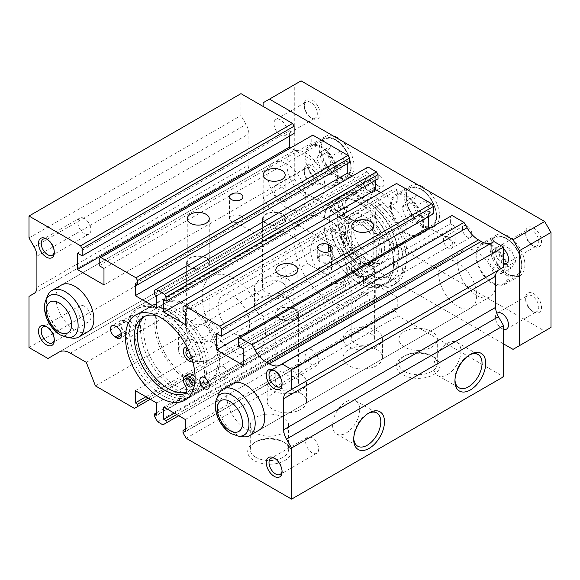 <?xml version="1.0" encoding="UTF-8"?>
<svg xmlns="http://www.w3.org/2000/svg" width="580" height="580" viewBox="0 0 580 580"><rect width="100%" height="100%" fill="white"/><g stroke="black" fill="none" stroke-linecap="round" stroke-linejoin="round"><path stroke-width="0.43" stroke-dasharray="2.9 2.17" d="M331.383 210.576L339.844 217.892A8.055 4.647 -120 0 0 344.361 218.602A8.055 4.647 -120 0 0 344.041 208.771A6.039 3.487 -120 0 1 343.802 201.405A6.039 3.487 -120 0 1 343.998 201.304A43.58 25.158 -120 0 1 364.349 204.189A43.58 25.158 -120 0 1 392.812 242.592A43.58 25.158 -120 0 1 386.135 277.508A43.58 25.158 -120 0 1 364.349 275.355A43.58 25.158 -120 0 1 343.998 254.75A6.039 3.487 -120 0 1 343.802 247.442A6.039 3.487 -120 0 1 344.041 247.326A8.055 4.647 -120 0 0 344.361 247.167A8.055 4.647 -120 0 0 345.593 240.714A8.055 4.647 -120 0 0 340.337 233.617A8.055 4.647 -120 0 0 339.844 233.356L331.383 230.905A51.453 29.703 -120 0 0 366.683 283.134A51.453 29.703 -120 0 0 392.413 285.679A51.453 29.703 -120 0 0 400.301 244.456A51.453 29.703 -120 0 0 366.683 199.114A51.453 29.703 -120 0 0 340.96 196.562A51.453 29.703 -120 0 0 331.383 210.576L334.551 208.749L343.005 216.064A8.055 4.647 -120 0 0 347.521 216.775A8.055 4.647 -120 0 0 347.202 206.944A6.039 3.487 -120 0 1 346.963 199.578A6.039 3.487 -120 0 1 347.166 199.476A43.58 25.158 -120 0 1 367.51 202.362A43.58 25.158 -120 0 1 395.98 240.765A43.58 25.158 -120 0 1 389.296 275.681A43.58 25.158 -120 0 1 367.51 273.528A43.58 25.158 -120 0 1 347.166 252.923A6.039 3.487 -120 0 1 346.963 245.615A6.039 3.487 -120 0 1 347.202 245.499A8.055 4.647 -120 0 0 347.521 245.34A8.055 4.647 -120 0 0 348.761 238.887A8.055 4.647 -120 0 0 343.498 231.79A8.055 4.647 -120 0 0 343.005 231.529L334.551 229.085A51.453 29.703 -120 0 0 369.851 281.307A51.453 29.703 -120 0 0 395.575 283.852A51.453 29.703 -120 0 0 403.462 242.629A51.453 29.703 -120 0 0 369.851 197.287A51.453 29.703 -120 0 0 344.121 194.735A51.453 29.703 -120 0 0 334.551 208.749M343.498 234.712A4.473 2.581 -120 0 0 341.257 234.487A4.473 2.581 -120 0 0 340.576 238.075A4.473 2.581 -120 0 0 343.498 242.019A4.473 2.581 -120 0 0 345.731 242.237A4.473 2.581 -120 0 0 346.419 238.655A4.473 2.581 -120 0 0 343.498 234.712M340.337 236.538A4.473 2.581 -120 0 0 338.096 236.314A4.473 2.581 -120 0 0 337.408 239.902A4.473 2.581 -120 0 0 340.337 243.846A4.473 2.581 -120 0 0 342.57 244.064A4.473 2.581 -120 0 0 343.258 240.482A4.473 2.581 -120 0 0 340.337 236.538M343.498 206.146A4.473 2.581 -120 0 0 341.257 205.922A4.473 2.581 -120 0 0 340.576 209.511A4.473 2.581 -120 0 0 343.498 213.447A4.473 2.581 -120 0 0 345.731 213.672A4.473 2.581 -120 0 0 346.419 210.09A4.473 2.581 -120 0 0 343.498 206.146M340.337 207.974A4.473 2.581 -120 0 0 338.096 207.749A4.473 2.581 -120 0 0 337.408 211.338A4.473 2.581 -120 0 0 340.337 215.274A4.473 2.581 -120 0 0 342.57 215.499A4.473 2.581 -120 0 0 343.258 211.91A4.473 2.581 -120 0 0 340.337 207.974M339.844 233.356L343.005 231.529M339.844 217.892L343.005 216.064M331.383 230.905L334.551 229.085M195.083 376.957L201.158 382.213A51.453 29.703 60 0 1 191.581 396.22A51.453 29.703 60 0 1 165.858 393.675A51.453 29.703 60 0 1 132.247 348.333A51.453 29.703 60 0 1 140.135 307.103A51.453 29.703 60 0 1 165.858 309.655A51.453 29.703 60 0 1 201.158 361.876L197.998 363.704L192.857 362.217M194.938 381.386L197.998 384.04A51.453 29.703 60 0 1 188.42 398.047A51.453 29.703 60 0 1 162.697 395.502A51.453 29.703 60 0 1 129.086 350.161A51.453 29.703 60 0 1 136.967 308.93A51.453 29.703 60 0 1 162.697 311.482A51.453 29.703 60 0 1 197.998 363.704M188.188 374.187A8.055 4.647 60 0 0 188.507 384.011A6.039 3.487 60 0 1 188.746 391.384A6.039 3.487 60 0 1 188.543 391.486A43.58 25.158 60 0 1 186.477 392.211M157.876 316.1A43.58 25.158 60 0 1 165.039 319.261A43.58 25.158 60 0 1 185.382 339.865A6.039 3.487 60 0 1 186.463 346.202M144.884 316.288A43.58 25.158 60 0 1 146.414 315.274A43.58 25.158 60 0 1 168.2 317.434A43.58 25.158 60 0 1 188.543 338.038A6.039 3.487 60 0 1 188.746 345.346A6.039 3.487 60 0 1 188.507 345.462L185.803 347.021M189.051 379.334A4.473 2.581 60 0 1 189.972 377.29A4.473 2.581 60 0 1 192.212 377.507A4.473 2.581 60 0 1 195.134 381.451A4.473 2.581 60 0 1 194.452 385.033A4.473 2.581 60 0 1 192.212 384.815M188.594 350.545A4.473 2.581 60 0 1 189.051 350.769A4.473 2.581 60 0 1 191.879 354.416A4.473 2.581 60 0 1 191.581 358.07M189.167 351.821A4.473 2.581 60 0 1 189.972 348.718A4.473 2.581 60 0 1 192.212 348.942A4.473 2.581 60 0 1 195.134 352.887A4.473 2.581 60 0 1 194.452 356.468A4.473 2.581 60 0 1 192.212 356.25A4.473 2.581 60 0 1 190.146 354.162M201.158 361.876L192.705 359.426A8.055 4.647 60 0 1 187.05 352.394A8.055 4.647 60 0 1 188.188 345.622A8.055 4.647 60 0 1 188.507 345.462M192.705 359.426L189.544 361.253M201.158 382.213L197.998 384.04M187.971 378.131A44.74 25.832 -120 0 0 210.344 380.342A44.74 25.832 -120 0 0 217.203 344.491A44.74 25.832 -120 0 0 187.971 305.065A44.74 25.832 -120 0 0 165.604 302.854A44.74 25.832 -120 0 0 158.746 338.705A44.74 25.832 -120 0 0 187.971 378.131M175.319 385.439A44.74 25.832 -120 0 0 197.686 387.65A44.74 25.832 -120 0 0 204.544 351.799A44.74 25.832 -120 0 0 175.319 312.373A44.74 25.832 -120 0 0 152.946 310.155A44.74 25.832 -120 0 0 146.088 346.006A44.74 25.832 -120 0 0 175.319 385.439M175.319 389.086A49.213 28.413 -120 0 0 199.926 391.529A49.213 28.413 -120 0 0 207.466 352.089A49.213 28.413 -120 0 0 175.319 308.719A49.213 28.413 -120 0 0 150.713 306.284A49.213 28.413 -120 0 0 143.166 345.724A49.213 28.413 -120 0 0 175.319 389.086M169.78 392.283A49.213 28.413 -120 0 0 194.387 394.719A49.213 28.413 -120 0 0 201.934 355.286A49.213 28.413 -120 0 0 169.78 311.917A49.213 28.413 -120 0 0 145.174 309.481A49.213 28.413 -120 0 0 137.634 348.913A49.213 28.413 -120 0 0 169.78 392.283M379.211 249.451A22.373 12.912 -120 0 0 369.453 226.939A22.373 12.912 -120 0 0 352.212 220.944A22.373 12.912 -120 0 0 347.579 231.188A22.373 12.912 -120 0 0 357.345 253.699A22.373 12.912 -120 0 0 374.578 259.695A22.373 12.912 -120 0 0 379.211 249.451M384.91 246.167A22.373 12.912 -120 0 0 375.144 223.648A22.373 12.912 -120 0 0 357.904 217.66A22.373 12.912 -120 0 0 353.271 227.896A22.373 12.912 -120 0 0 363.036 250.408A22.373 12.912 -120 0 0 380.277 256.404A22.373 12.912 -120 0 0 384.91 246.167M376.84 253.38A25.505 14.725 -120 0 0 365.712 227.715A25.505 14.725 -120 0 0 346.057 220.879A25.505 14.725 -120 0 0 340.779 232.558A25.505 14.725 -120 0 0 351.908 258.223A25.505 14.725 -120 0 0 371.562 265.053A25.505 14.725 -120 0 0 376.84 253.38M381.43 250.727A25.505 14.725 -120 0 0 370.294 225.069A25.505 14.725 -120 0 0 350.646 218.232A25.505 14.725 -120 0 0 345.361 229.905A25.505 14.725 -120 0 0 356.497 255.57A25.505 14.725 -120 0 0 376.145 262.406A25.505 14.725 -120 0 0 381.43 250.727M329.549 219.682A49.213 28.413 -120 0 0 351.031 269.207A49.213 28.413 -120 0 0 388.955 282.395A49.213 28.413 -120 0 0 399.149 259.862A49.213 28.413 -120 0 0 377.66 210.337A49.213 28.413 -120 0 0 339.735 197.149A49.213 28.413 -120 0 0 329.549 219.682M324.01 222.872A49.213 28.413 -120 0 0 345.492 272.404A49.213 28.413 -120 0 0 383.416 285.592A49.213 28.413 -120 0 0 393.61 263.059A49.213 28.413 -120 0 0 372.128 213.534A49.213 28.413 -120 0 0 334.203 200.346A49.213 28.413 -120 0 0 324.01 222.872M348.529 225.156A29.08 16.791 -120 0 0 361.224 254.424A29.08 16.791 -120 0 0 383.634 262.218A29.08 16.791 -120 0 0 389.651 248.907A29.08 16.791 -120 0 0 376.964 219.639A29.08 16.791 -120 0 0 354.547 211.845A29.08 16.791 -120 0 0 348.529 225.156M343.781 227.896A29.08 16.791 -120 0 0 356.475 257.165A29.08 16.791 -120 0 0 378.885 264.958A29.08 16.791 -120 0 0 384.91 251.64A29.08 16.791 -120 0 0 372.215 222.379A29.08 16.791 -120 0 0 349.805 214.585A29.08 16.791 -120 0 0 343.781 227.896M358.81 222.147A25.505 14.725 -120 0 0 346.057 220.879A25.505 14.725 -120 0 0 342.149 241.316A25.505 14.725 -120 0 0 358.81 263.791A25.505 14.725 -120 0 0 371.562 265.053A25.505 14.725 -120 0 0 375.47 244.615A25.505 14.725 -120 0 0 358.81 222.147M328.751 239.496A25.505 14.725 -120 0 0 316.006 238.235A25.505 14.725 -120 0 0 312.098 258.665A25.505 14.725 -120 0 0 328.751 281.14A25.505 14.725 -120 0 0 341.504 282.402A25.505 14.725 -120 0 0 345.412 261.971A25.505 14.725 -120 0 0 328.751 239.496M376.681 330.549A19.684 11.368 0 0 0 355.228 328.084A19.684 11.368 0 0 0 343.077 338.582A19.684 11.368 0 0 0 348.841 346.623A19.684 11.368 0 0 0 370.294 349.087A19.684 11.368 0 0 0 382.452 338.582A19.684 11.368 0 0 0 376.681 330.549M376.681 349.544A19.684 11.368 0 0 0 355.228 347.079A19.684 11.368 0 0 0 343.077 357.584A19.684 11.368 0 0 0 348.841 365.618A19.684 11.368 0 0 0 370.294 368.082A19.684 11.368 0 0 0 382.452 357.584A19.684 11.368 0 0 0 376.681 349.544M370.99 265.161A11.629 6.713 0 0 0 358.31 263.704A11.629 6.713 0 0 0 351.132 269.91A11.629 6.713 0 0 0 354.539 274.659A11.629 6.713 0 0 0 367.212 276.116A11.629 6.713 0 0 0 374.397 269.91A11.629 6.713 0 0 0 370.99 265.161M370.99 333.833A11.629 6.713 0 0 0 358.31 332.383A11.629 6.713 0 0 0 351.132 338.582A11.629 6.713 0 0 0 354.539 343.338A11.629 6.713 0 0 0 367.212 344.788A11.629 6.713 0 0 0 374.397 338.582A11.629 6.713 0 0 0 370.99 333.833M370.54 265.415A10.998 6.351 0 0 0 358.556 264.038A10.998 6.351 0 0 0 351.763 269.91A10.998 6.351 0 0 0 354.989 274.398A10.998 6.351 0 0 0 366.973 275.775A10.998 6.351 0 0 0 373.766 269.91A10.998 6.351 0 0 0 370.54 265.415M300.759 374.383A19.684 11.368 0 0 0 279.306 371.925A19.684 11.368 0 0 0 267.148 382.423A19.684 11.368 0 0 0 272.919 390.456A19.684 11.368 0 0 0 294.372 392.921A19.684 11.368 0 0 0 306.523 382.423A19.684 11.368 0 0 0 300.759 374.383M300.759 393.378A19.684 11.368 0 0 0 279.306 390.92A19.684 11.368 0 0 0 267.148 401.418A19.684 11.368 0 0 0 272.919 409.451A19.684 11.368 0 0 0 294.372 411.916A19.684 11.368 0 0 0 306.523 401.418A19.684 11.368 0 0 0 300.759 393.378M295.06 308.995A11.629 6.713 0 0 0 282.387 307.538A11.629 6.713 0 0 0 275.203 313.744A11.629 6.713 0 0 0 278.61 318.493A11.629 6.713 0 0 0 291.29 319.95A11.629 6.713 0 0 0 298.468 313.744A11.629 6.713 0 0 0 295.06 308.995M295.06 377.674A11.629 6.713 0 0 0 282.387 376.217A11.629 6.713 0 0 0 275.203 382.423A11.629 6.713 0 0 0 278.61 387.172A11.629 6.713 0 0 0 291.29 388.629A11.629 6.713 0 0 0 298.468 382.423A11.629 6.713 0 0 0 295.06 377.674M294.611 309.256A10.998 6.351 0 0 0 282.627 307.879A10.998 6.351 0 0 0 275.833 313.744A10.998 6.351 0 0 0 279.06 318.231A10.998 6.351 0 0 0 291.044 319.609A10.998 6.351 0 0 0 297.837 313.744A10.998 6.351 0 0 0 294.611 309.256M212.171 323.241A19.684 11.368 0 0 0 190.719 320.776A19.684 11.368 0 0 0 178.567 331.281A19.684 11.368 0 0 0 184.331 339.314A19.684 11.368 0 0 0 205.791 341.779A19.684 11.368 0 0 0 217.942 331.281A19.684 11.368 0 0 0 212.171 323.241M212.171 342.236A19.684 11.368 0 0 0 190.719 339.779A19.684 11.368 0 0 0 178.567 350.276A19.684 11.368 0 0 0 184.331 358.31A19.684 11.368 0 0 0 205.791 360.774A19.684 11.368 0 0 0 217.942 350.276A19.684 11.368 0 0 0 212.171 342.236M206.48 257.853A11.629 6.713 0 0 0 193.8 256.396A11.629 6.713 0 0 0 186.622 262.602A11.629 6.713 0 0 0 190.03 267.351A11.629 6.713 0 0 0 202.703 268.808A11.629 6.713 0 0 0 209.887 262.602A11.629 6.713 0 0 0 206.48 257.853M206.48 326.533A11.629 6.713 0 0 0 193.8 325.075A11.629 6.713 0 0 0 186.622 331.281A11.629 6.713 0 0 0 190.03 336.03A11.629 6.713 0 0 0 202.703 337.488A11.629 6.713 0 0 0 209.887 331.281A11.629 6.713 0 0 0 206.48 326.533M206.03 258.114A10.998 6.351 0 0 0 194.046 256.737A10.998 6.351 0 0 0 187.253 262.602A10.998 6.351 0 0 0 190.479 267.09A10.998 6.351 0 0 0 202.463 268.467A10.998 6.351 0 0 0 209.257 262.602A10.998 6.351 0 0 0 206.03 258.114M288.101 279.408A19.684 11.368 0 0 0 266.648 276.943A19.684 11.368 0 0 0 254.497 287.441A19.684 11.368 0 0 0 260.26 295.481A19.684 11.368 0 0 0 281.713 297.946A19.684 11.368 0 0 0 293.864 287.441A19.684 11.368 0 0 0 288.101 279.408M288.101 298.403A19.684 11.368 0 0 0 266.648 295.938A19.684 11.368 0 0 0 254.497 306.443A19.684 11.368 0 0 0 260.26 314.476A19.684 11.368 0 0 0 281.713 316.941A19.684 11.368 0 0 0 293.864 306.443A19.684 11.368 0 0 0 288.101 298.403M282.409 214.02A11.629 6.713 0 0 0 269.729 212.563A11.629 6.713 0 0 0 262.551 218.769A11.629 6.713 0 0 0 265.959 223.518A11.629 6.713 0 0 0 278.632 224.968A11.629 6.713 0 0 0 285.817 218.769A11.629 6.713 0 0 0 282.409 214.02M282.409 282.692A11.629 6.713 0 0 0 269.729 281.242A11.629 6.713 0 0 0 262.551 287.441A11.629 6.713 0 0 0 265.959 292.189A11.629 6.713 0 0 0 278.632 293.647A11.629 6.713 0 0 0 285.817 287.441A11.629 6.713 0 0 0 282.409 282.692M281.96 214.274A10.998 6.351 0 0 0 269.976 212.896A10.998 6.351 0 0 0 263.182 218.769A10.998 6.351 0 0 0 266.401 223.256A10.998 6.351 0 0 0 278.393 224.634A10.998 6.351 0 0 0 285.179 218.769A10.998 6.351 0 0 0 281.96 214.274M328.751 220.139A49.213 28.413 -120 0 0 304.145 217.696A49.213 28.413 -120 0 0 296.605 257.136A49.213 28.413 -120 0 0 328.751 300.505A49.213 28.413 -120 0 0 353.365 302.941A49.213 28.413 -120 0 0 360.905 263.501A49.213 28.413 -120 0 0 328.751 220.139M444.251 261.275L232.29 383.648A26.847 15.5 -120 0 0 228.172 405.159A26.847 15.5 -120 0 0 245.71 428.816A26.847 15.5 -120 0 0 259.13 430.142L471.098 307.77A26.847 15.5 -120 0 0 474.454 283.961A26.847 15.5 -120 0 0 457.671 262.602A26.847 15.5 -120 0 0 444.251 261.275A26.847 15.5 -120 0 0 440.133 282.786A26.847 15.5 -120 0 0 457.671 306.436A26.847 15.5 -120 0 0 471.098 307.77M273.412 162.639L61.451 285.019A26.847 15.5 -120 0 0 57.333 306.53A26.847 15.5 -120 0 0 74.871 330.187A26.847 15.5 -120 0 0 88.298 331.513L300.259 209.133A26.847 15.5 -120 0 0 304.377 187.623A26.847 15.5 -120 0 0 286.839 163.973A26.847 15.5 -120 0 0 273.412 162.639A26.847 15.5 -120 0 0 269.301 184.15A26.847 15.5 -120 0 0 286.839 207.807A26.847 15.5 -120 0 0 300.259 209.133M282.061 383.221A9.251 5.336 -120 0 0 282.09 382.481A9.251 5.336 -120 0 0 275.551 371.156A9.251 5.336 -120 0 0 274.898 370.816M312.149 350.03A9.251 5.336 -120 0 0 307.523 349.573A9.251 5.336 -120 0 0 306.102 356.983A9.251 5.336 -120 0 0 312.149 365.132A9.251 5.336 -120 0 0 316.767 365.589A9.251 5.336 -120 0 0 318.188 358.179A9.251 5.336 -120 0 0 312.149 350.03M275.551 371.156L274.18 370.366L275.551 371.156M54.273 339.38A9.251 5.336 -120 0 0 54.31 338.647A9.251 5.336 -120 0 0 47.77 327.323A9.251 5.336 -120 0 0 47.118 326.982M84.361 306.196A9.251 5.336 -120 0 0 79.743 305.74A9.251 5.336 -120 0 0 78.322 313.149A9.251 5.336 -120 0 0 84.361 321.298A9.251 5.336 -120 0 0 88.986 321.755A9.251 5.336 -120 0 0 90.407 314.345A9.251 5.336 -120 0 0 84.361 306.196M47.77 327.323L46.4 326.533L47.77 327.323M54.273 251.706A9.251 5.336 -120 0 0 54.31 250.973A9.251 5.336 -120 0 0 47.77 239.649A9.251 5.336 -120 0 0 47.118 239.308M84.361 218.522A9.251 5.336 -120 0 0 79.743 218.065A9.251 5.336 -120 0 0 78.322 225.475A9.251 5.336 -120 0 0 84.361 233.624A9.251 5.336 -120 0 0 88.986 234.081A9.251 5.336 -120 0 0 90.407 226.671A9.251 5.336 -120 0 0 84.361 218.522M47.77 239.649L46.4 238.858L47.77 239.649M282.061 470.887A9.251 5.336 -120 0 0 282.09 470.155A9.251 5.336 -120 0 0 275.551 458.831A9.251 5.336 -120 0 0 274.898 458.49M312.149 437.704A9.251 5.336 -120 0 0 307.523 437.248A9.251 5.336 -120 0 0 306.102 444.657A9.251 5.336 -120 0 0 312.149 452.806A9.251 5.336 -120 0 0 316.767 453.263A9.251 5.336 -120 0 0 318.188 445.853A9.251 5.336 -120 0 0 312.149 437.704M275.551 458.831L274.18 458.04L275.551 458.831M223.561 366.712A6.713 3.871 -120 0 0 220.212 366.379A6.713 3.871 -120 0 0 219.182 371.758A6.713 3.871 -120 0 0 223.561 377.674A6.713 3.871 -120 0 0 226.918 378.008A6.713 3.871 -120 0 0 227.947 372.628A6.713 3.871 -120 0 0 223.561 366.712M125.49 321.052A6.713 3.871 -120 0 0 122.133 320.718A6.713 3.871 -120 0 0 121.104 326.098A6.713 3.871 -120 0 0 125.49 332.006A6.713 3.871 -120 0 0 128.847 332.34A6.713 3.871 -120 0 0 129.876 326.968A6.713 3.871 -120 0 0 125.49 321.052L124.7 320.595A6.713 3.871 -120 0 0 121.343 320.262A6.713 3.871 -120 0 0 120.314 325.641A6.713 3.871 -120 0 0 124.7 331.55L126.281 332.463A6.713 3.871 -120 0 0 129.637 332.797A6.713 3.871 -120 0 0 130.667 327.424A6.713 3.871 -120 0 0 126.281 321.508L125.49 321.052M134.981 315.571A6.713 3.871 -120 0 0 131.624 315.237A6.713 3.871 -120 0 0 130.594 320.617A6.713 3.871 -120 0 0 134.981 326.533A6.713 3.871 -120 0 0 138.337 326.859A6.713 3.871 -120 0 0 139.367 321.487A6.713 3.871 -120 0 0 134.981 315.571M240.961 216.028A6.713 3.871 0 0 0 233.653 215.187A6.713 3.871 0 0 0 229.506 218.769A6.713 3.871 0 0 0 231.471 221.502A6.713 3.871 0 0 0 238.786 222.343A6.713 3.871 0 0 0 242.926 218.769A6.713 3.871 0 0 0 240.961 216.028M329.549 256.208A6.713 3.871 0 0 0 322.233 255.367A6.713 3.871 0 0 0 318.087 258.948A6.713 3.871 0 0 0 320.051 261.689A6.713 3.871 0 0 0 327.367 262.53A6.713 3.871 0 0 0 331.513 258.948A6.713 3.871 0 0 0 329.549 256.208L328.751 255.751A6.713 3.871 0 0 0 321.443 254.91A6.713 3.871 0 0 0 317.296 258.492A6.713 3.871 0 0 0 319.261 261.232L320.849 262.145A6.713 3.871 0 0 0 328.157 262.986A6.713 3.871 0 0 0 332.304 259.405A6.713 3.871 0 0 0 330.339 256.664L329.549 256.208M329.549 267.17A6.713 3.871 0 0 0 322.233 266.329A6.713 3.871 0 0 0 318.087 269.91A6.713 3.871 0 0 0 320.051 272.651A6.713 3.871 0 0 0 327.367 273.485A6.713 3.871 0 0 0 331.513 269.91A6.713 3.871 0 0 0 329.549 267.17M469.379 355.004A19.162 11.063 120 0 0 468.488 355.489L470.329 354.423L468.488 355.489A19.162 11.063 120 0 0 454.938 378.958A19.162 11.063 120 0 0 454.966 379.965M447.39 374.6A19.162 11.063 120 0 0 459.911 357.708A19.162 11.063 120 0 0 456.975 342.36A19.162 11.063 120 0 0 447.39 343.302A19.162 11.063 120 0 0 434.87 360.195A19.162 11.063 120 0 0 437.813 375.55A19.162 11.063 120 0 0 447.39 374.6M368.14 413.453A19.162 11.063 120 0 0 367.256 413.932L369.09 412.873L367.256 413.932A19.162 11.063 120 0 0 353.706 437.407A19.162 11.063 120 0 0 353.735 438.415M346.151 433.042A19.162 11.063 120 0 0 358.672 416.157A19.162 11.063 120 0 0 355.736 400.802A19.162 11.063 120 0 0 346.151 401.751A19.162 11.063 120 0 0 333.638 418.637A19.162 11.063 120 0 0 336.574 433.992A19.162 11.063 120 0 0 346.151 433.042M404.579 371.504A19.162 11.063 180 0 1 398.967 363.682A19.162 11.063 180 0 1 404.579 355.859A19.162 11.063 180 0 1 431.679 355.859L433.514 356.918A21.764 12.564 180 0 1 433.514 374.687A21.764 12.564 180 0 1 402.738 374.687A21.764 12.564 180 0 1 402.738 356.918A21.764 12.564 180 0 1 433.514 356.918L431.679 355.859A19.162 11.063 180 0 1 437.291 363.682A19.162 11.063 180 0 1 425.459 373.897A19.162 11.063 180 0 1 404.579 371.504M404.579 347.137A19.162 11.063 180 0 1 398.967 339.314A19.162 11.063 180 0 1 410.792 329.092A19.162 11.063 180 0 1 431.679 331.492A19.162 11.063 180 0 1 437.291 339.314A19.162 11.063 180 0 1 425.459 349.537A19.162 11.063 180 0 1 404.579 347.137M255.889 457.345A19.162 11.063 180 0 1 250.277 449.522A19.162 11.063 180 0 1 255.889 441.699A19.162 11.063 180 0 1 282.989 441.699L284.824 442.765A21.764 12.564 180 0 1 284.824 460.534A21.764 12.564 180 0 1 254.047 460.534A21.764 12.564 180 0 1 254.047 442.765A21.764 12.564 180 0 1 284.824 442.765L282.989 441.699A19.162 11.063 180 0 1 288.601 449.522A19.162 11.063 180 0 1 276.769 459.744A19.162 11.063 180 0 1 255.889 457.345M255.889 432.985A19.162 11.063 180 0 1 250.277 425.162A19.162 11.063 180 0 1 262.102 414.939A19.162 11.063 180 0 1 282.989 417.339A19.162 11.063 180 0 1 288.601 425.162A19.162 11.063 180 0 1 276.769 435.384A19.162 11.063 180 0 1 255.889 432.985M358.81 283.149A49.213 28.413 60 0 1 326.656 239.779A49.213 28.413 60 0 1 334.203 200.346A49.213 28.413 60 0 1 358.81 202.782A49.213 28.413 60 0 1 390.963 246.152A49.213 28.413 60 0 1 383.416 285.592A49.213 28.413 60 0 1 358.81 283.149M372.251 195.018A49.213 28.413 -120 0 0 347.645 192.582A49.213 28.413 -120 0 0 340.105 232.022A49.213 28.413 -120 0 0 372.251 275.391A49.213 28.413 -120 0 0 396.865 277.827A49.213 28.413 -120 0 0 404.405 238.387A49.213 28.413 -120 0 0 372.251 195.018M375.731 180.155L375.731 177.487L378.044 178.821M396.553 183.476L394.973 184.389L394.973 188.594L397.249 189.906L397.249 202.144L380.734 192.611M428.569 216.572L428.569 211.091L433.311 213.832M451.979 215.477L450.399 216.391L450.399 223.699L455.14 226.439L455.14 242.875L429.831 228.266M492.166 242.686A22.373 12.912 -120 0 0 492.362 242.578A22.373 12.912 -120 0 0 492.558 242.462L494.051 241.599M498.416 270.128L503.549 267.17M70.354 353.147L282.315 230.768L298.265 239.975L307.4 263.516L346.376 286.02L349.537 284.193L349.537 281.815L347.26 280.502L347.26 268.264L368.771 280.684L368.771 292.922L366.466 291.588L366.466 293.966L369.627 299.447L374.883 302.477L378.044 300.65L378.044 298.272L375.731 296.938L375.731 284.7L397.249 297.127L397.249 309.365L394.973 308.045L394.973 310.423L398.134 315.904L503.549 376.761M282.315 230.768A22.373 12.912 -120 0 0 271.128 229.658L259.949 236.118L240.961 225.163L240.961 174.014L246.094 171.056A13.42 7.75 -120 0 0 248.871 164.909L248.871 133.806A13.42 7.75 -120 0 0 246.094 124.453L240.961 115.565L240.961 93.648M289.369 136.206L289.369 130.725L294.111 133.465M312.779 135.111L311.199 136.024L311.199 143.332L315.94 146.073L315.94 162.509L290.631 147.9M347.26 163.676L347.26 161.044L349.537 162.364M368.046 167.018L366.466 167.932L366.466 172.137L368.771 173.471L368.771 185.709L352.227 176.153M163.77 299.86L375.731 177.487M185.281 324.517L397.249 202.144M185.281 312.279L397.249 189.906M183.004 310.967L394.973 188.594M183.004 306.769L394.973 184.389M216.601 333.471L428.569 211.091M243.179 365.255L455.14 242.875M243.179 348.812L455.14 226.439M238.431 346.071L450.399 223.699M238.431 338.763L450.399 216.391M280.589 364.834L492.558 242.462M186.173 438.277L398.134 315.904M183.004 432.796L394.973 310.423M185.281 429.106L394.973 308.045M185.281 431.738L397.249 309.365M185.281 419.5L397.249 297.127M163.77 407.08L375.731 284.7M174.37 413.199L375.731 296.938M176.675 414.533L378.044 298.272M178.734 415.722L378.044 300.65M162.915 424.85L374.883 302.477M157.666 421.82L369.627 299.447M154.505 416.338L366.466 293.966M156.81 412.634L366.466 291.588M156.81 415.302L368.771 292.922M156.81 403.064L368.771 280.684M135.299 390.645L347.26 268.264M145.899 396.763L347.26 280.502M148.175 398.076L349.537 281.815M150.227 399.265L349.537 284.193M134.415 408.392L346.376 286.02M95.439 385.896L307.4 263.516M86.304 362.355L298.265 239.975M59.167 352.038L271.128 229.658L59.167 352.038M47.981 358.498L259.949 236.118M29 347.536L240.961 225.163M29 296.394L240.961 174.014M34.126 293.429L246.094 171.056L34.126 293.429M29 237.945L240.961 115.565M77.401 253.105L289.369 130.725M103.979 284.882L315.94 162.509M103.979 268.446L315.94 146.073M99.231 265.705L311.199 143.332M99.231 258.397L311.199 136.024M135.299 283.424L347.26 161.044M156.81 308.082L368.771 185.709M156.81 295.844L368.771 173.471M154.505 294.51L366.466 172.137M154.505 290.312L366.466 167.932M532.23 245.369L532.23 245.369A9.251 5.336 60 0 1 525.69 234.044A9.251 5.336 60 0 1 527.604 229.811A9.251 5.336 60 0 1 532.23 230.267A9.251 5.336 60 0 1 538.269 238.423A9.251 5.336 60 0 1 536.855 245.833A9.251 5.336 60 0 1 532.23 245.369L533.6 246.167A11.187 6.46 60 0 1 525.69 232.464A11.187 6.46 60 0 1 533.6 227.896A11.187 6.46 60 0 1 541.51 241.599A11.187 6.46 60 0 1 533.6 246.167L532.23 245.369M503.549 263.537A9.251 5.336 60 0 1 501.961 262.849A9.251 5.336 60 0 1 495.922 254.7A9.251 5.336 60 0 1 497.343 247.29A9.251 5.336 60 0 1 501.961 247.747A9.251 5.336 60 0 1 503.549 248.885M310.779 183.273L310.779 183.273A9.251 5.336 60 0 1 304.239 171.948A9.251 5.336 60 0 1 306.153 167.714A9.251 5.336 60 0 1 310.779 168.171A9.251 5.336 60 0 1 316.818 176.32A9.251 5.336 60 0 1 315.397 183.729A9.251 5.336 60 0 1 310.779 183.273L312.149 184.063A11.187 6.46 60 0 1 304.239 170.36A11.187 6.46 60 0 1 312.149 165.8A11.187 6.46 60 0 1 320.051 179.495A11.187 6.46 60 0 1 312.149 184.063L310.779 183.273M280.51 200.745A9.251 5.336 60 0 1 274.47 192.596A9.251 5.336 60 0 1 275.884 185.187A9.251 5.336 60 0 1 280.51 185.643A9.251 5.336 60 0 1 286.549 193.792A9.251 5.336 60 0 1 285.135 201.202A9.251 5.336 60 0 1 280.51 200.745M310.779 117.515L310.779 117.515A9.251 5.336 60 0 1 304.239 106.191A9.251 5.336 60 0 1 306.153 101.957A9.251 5.336 60 0 1 310.779 102.413A9.251 5.336 60 0 1 316.818 110.562A9.251 5.336 60 0 1 315.397 117.972A9.251 5.336 60 0 1 310.779 117.515L312.149 118.305A11.187 6.46 60 0 1 304.239 104.61A11.187 6.46 60 0 1 312.149 100.043A11.187 6.46 60 0 1 320.051 113.738A11.187 6.46 60 0 1 312.149 118.305L310.779 117.515M280.51 134.988A9.251 5.336 60 0 1 274.47 126.839A9.251 5.336 60 0 1 275.884 119.429A9.251 5.336 60 0 1 280.51 119.886A9.251 5.336 60 0 1 286.549 128.035A9.251 5.336 60 0 1 285.135 135.452A9.251 5.336 60 0 1 280.51 134.988M532.23 311.126L532.23 311.126A9.251 5.336 60 0 1 525.69 299.802A9.251 5.336 60 0 1 527.604 295.568A9.251 5.336 60 0 1 532.23 296.025A9.251 5.336 60 0 1 538.269 304.174A9.251 5.336 60 0 1 536.855 311.583A9.251 5.336 60 0 1 532.23 311.126L533.6 311.917A11.187 6.46 60 0 1 525.69 298.221A11.187 6.46 60 0 1 533.6 293.654A11.187 6.46 60 0 1 541.51 307.349A11.187 6.46 60 0 1 533.6 311.917L532.23 311.126M503.549 329.288A9.251 5.336 60 0 1 501.961 328.599A9.251 5.336 60 0 1 496.074 320.943A9.251 5.336 60 0 1 496.835 313.403M448.18 237.031A6.713 3.871 -120 0 0 444.824 236.698A6.713 3.871 -120 0 0 443.794 242.077A6.713 3.871 -120 0 0 448.18 247.993A6.713 3.871 -120 0 0 451.537 248.32A6.713 3.871 -120 0 0 452.567 242.948A6.713 3.871 -120 0 0 448.18 237.031M467.161 226.069A6.713 3.871 -120 0 0 463.811 225.743A6.713 3.871 -120 0 0 462.782 231.115A6.713 3.871 -120 0 0 467.161 237.031A6.713 3.871 -120 0 0 470.518 237.365A6.713 3.871 -120 0 0 471.547 231.986A6.713 3.871 -120 0 0 467.161 226.069M369.09 191.371A6.713 3.871 60 0 1 364.704 185.455A6.713 3.871 60 0 1 365.733 180.076A6.713 3.871 60 0 1 369.09 180.409A6.713 3.871 60 0 1 373.476 186.325A6.713 3.871 60 0 1 372.447 191.704A6.713 3.871 60 0 1 369.09 191.371L369.88 191.828A6.713 3.871 -120 0 0 373.237 192.154A6.713 3.871 -120 0 0 374.267 186.782A6.713 3.871 -120 0 0 369.88 180.866L368.3 179.952A6.713 3.871 -120 0 0 364.943 179.619A6.713 3.871 -120 0 0 363.914 184.998A6.713 3.871 -120 0 0 368.3 190.914L369.09 191.371M359.6 185.89A6.713 3.871 -120 0 0 356.243 185.556A6.713 3.871 -120 0 0 355.214 190.936A6.713 3.871 -120 0 0 359.6 196.845A6.713 3.871 -120 0 0 362.957 197.178A6.713 3.871 -120 0 0 363.986 191.806A6.713 3.871 -120 0 0 359.6 185.89M321.639 146.617A23.49 13.565 -120 0 0 309.894 145.457A23.49 13.565 -120 0 0 306.291 164.278A23.49 13.565 -120 0 0 321.639 184.976A23.49 13.565 -120 0 0 333.384 186.137A23.49 13.565 -120 0 0 336.98 167.315A23.49 13.565 -120 0 0 321.639 146.617M337.451 137.489A23.49 13.565 -120 0 0 325.714 136.322A23.49 13.565 -120 0 0 322.11 155.143A23.49 13.565 -120 0 0 337.451 175.841A23.49 13.565 -120 0 0 349.196 177.009A23.49 13.565 -120 0 0 352.799 158.188A23.49 13.565 -120 0 0 337.451 137.489M321.639 184.063A22.373 12.912 -120 0 0 332.818 185.172A22.373 12.912 -120 0 0 336.248 167.243A22.373 12.912 -120 0 0 321.639 147.53A22.373 12.912 -120 0 0 310.452 146.421A22.373 12.912 -120 0 0 307.023 164.35A22.373 12.912 -120 0 0 321.639 184.063M492.471 245.253A23.49 13.565 -120 0 0 480.726 244.086A23.49 13.565 -120 0 0 477.13 262.907A23.49 13.565 -120 0 0 492.471 283.606A23.49 13.565 -120 0 0 504.216 284.773A23.49 13.565 -120 0 0 507.819 265.952A23.49 13.565 -120 0 0 492.471 245.253M508.29 236.118A23.49 13.565 -120 0 0 496.545 234.951A23.49 13.565 -120 0 0 492.949 253.779A23.49 13.565 -120 0 0 508.29 274.478A23.49 13.565 -120 0 0 520.035 275.638A23.49 13.565 -120 0 0 523.639 256.817A23.49 13.565 -120 0 0 508.29 236.118M492.471 282.692A22.373 12.912 -120 0 0 503.658 283.801A22.373 12.912 -120 0 0 507.087 265.879A22.373 12.912 -120 0 0 492.471 246.167A22.373 12.912 -120 0 0 481.291 245.057A22.373 12.912 -120 0 0 477.862 262.979A22.373 12.912 -120 0 0 492.471 282.692M407.051 195.931A23.49 13.565 -120 0 0 395.313 194.771A23.49 13.565 -120 0 0 391.71 213.592A23.49 13.565 -120 0 0 407.051 234.291A23.49 13.565 -120 0 0 418.796 235.458A23.49 13.565 -120 0 0 422.399 216.63A23.49 13.565 -120 0 0 407.051 195.931M422.871 186.804A23.49 13.565 -120 0 0 411.126 185.636A23.49 13.565 -120 0 0 407.53 204.457A23.49 13.565 -120 0 0 422.871 225.156A23.49 13.565 -120 0 0 434.616 226.323A23.49 13.565 -120 0 0 438.219 207.502A23.49 13.565 -120 0 0 422.871 186.804M407.051 233.377A22.373 12.912 -120 0 0 418.238 234.487A22.373 12.912 -120 0 0 421.667 216.557A22.373 12.912 -120 0 0 407.051 196.845A22.373 12.912 -120 0 0 395.872 195.743A22.373 12.912 -120 0 0 392.442 213.665A22.373 12.912 -120 0 0 407.051 233.377M476.651 295.481A26.847 15.5 -120 0 0 490.078 296.808A26.847 15.5 -120 0 0 493.435 273.006A26.847 15.5 -120 0 0 476.651 251.64A26.847 15.5 -120 0 0 463.232 250.313A26.847 15.5 -120 0 0 459.121 271.824A26.847 15.5 -120 0 0 476.651 295.481M218.486 394.32A26.847 15.5 -120 0 0 236.219 434.297A26.847 15.5 -120 0 0 242.991 436.762M305.82 196.845A26.847 15.5 -120 0 0 319.239 198.179A26.847 15.5 -120 0 0 323.357 176.668A26.847 15.5 -120 0 0 305.82 153.011A26.847 15.5 -120 0 0 292.392 151.684A26.847 15.5 -120 0 0 288.282 173.195A26.847 15.5 -120 0 0 305.82 196.845M47.647 295.684A26.847 15.5 -120 0 0 65.38 335.661A26.847 15.5 -120 0 0 72.152 338.133M391.239 242.512A22.373 12.912 -120 0 0 402.418 243.622A22.373 12.912 -120 0 0 405.848 225.692A22.373 12.912 -120 0 0 391.239 205.98A22.373 12.912 -120 0 0 380.052 204.87A22.373 12.912 -120 0 0 376.623 222.8A22.373 12.912 -120 0 0 391.239 242.512M233.849 333.377A22.373 12.912 -120 0 0 245.028 334.486A22.373 12.912 -120 0 0 248.457 316.564A22.373 12.912 -120 0 0 233.849 296.851A22.373 12.912 -120 0 0 222.662 295.742A22.373 12.912 -120 0 0 219.233 313.664A22.373 12.912 -120 0 0 233.849 333.377M233.849 351.647A44.74 25.832 -120 0 0 256.215 353.858A44.74 25.832 -120 0 0 263.074 318.007A44.74 25.832 -120 0 0 233.849 278.581A44.74 25.832 -120 0 0 211.475 276.37A44.74 25.832 -120 0 0 204.617 312.221A44.74 25.832 -120 0 0 233.849 351.647M186.39 379.045A44.74 25.832 -120 0 0 208.764 381.256A44.74 25.832 -120 0 0 215.622 345.404A44.74 25.832 -120 0 0 186.39 305.979A44.74 25.832 -120 0 0 164.024 303.768A44.74 25.832 -120 0 0 157.166 339.619A44.74 25.832 -120 0 0 186.39 379.045M501.171 255.548L492.036 250.277L487.468 256.773L492.036 268.54L501.171 273.811L505.731 267.315L501.171 255.548L511.277 249.712L502.142 244.441L497.575 250.937L502.142 262.704L511.277 267.982L515.845 261.486L511.277 249.712M505.731 267.315L515.845 261.486M501.171 273.811L511.277 267.982M492.036 268.54L502.142 262.704M487.468 256.773L497.575 250.937M492.036 250.277L502.142 244.441M415.751 206.233L406.616 200.963L402.049 207.459L406.616 219.225L415.751 224.496L420.319 218L415.751 206.233L425.858 200.397L416.723 195.126L412.155 201.623L416.723 213.389L425.858 218.66L430.425 212.164L425.858 200.397M420.319 218L430.425 212.164M415.751 224.496L425.858 218.66M406.616 219.225L416.723 213.389M402.049 207.459L412.155 201.623M406.616 200.963L416.723 195.126M330.332 156.919L321.197 151.648L316.629 158.144L321.197 169.911L330.332 175.182L334.899 168.686L330.332 156.919L340.438 151.083L331.303 145.812L326.743 152.308L331.303 164.075L340.438 169.346L345.006 162.85L340.438 151.083M334.899 168.686L345.006 162.85M330.332 175.182L340.438 169.346M321.197 169.911L331.303 164.075M316.629 158.144L326.743 152.308M321.197 151.648L331.303 145.812M377.79 185.433L379.371 186.347A6.713 3.871 -120 0 0 382.727 186.68A6.713 3.871 -120 0 0 383.757 181.301A6.713 3.871 -120 0 0 379.371 175.385L377.79 174.471A6.713 3.871 -120 0 0 374.434 174.138A6.713 3.871 -120 0 0 373.404 179.517A6.713 3.871 -120 0 0 377.79 185.433L368.3 190.914M263.11 106.437L263.11 197.765L269.439 208.72L503.549 343.882M301.071 80.867L294.749 84.52L294.749 179.495L301.071 190.457L544.671 331.1L513.039 349.363M544.671 331.1L551 327.446M301.071 190.457L269.439 208.72M294.749 179.495L263.11 197.765M294.749 84.52L263.11 102.783M343.998 254.75L347.166 252.923M344.041 247.326L347.202 245.499M343.998 201.304L347.166 199.476M344.041 208.771L347.202 206.944M188.543 391.486L185.767 393.088M188.507 384.011L185.339 385.838M188.543 338.038L185.382 339.865M319.261 261.232L319.261 250.27M320.849 262.145L320.849 251.183M328.751 255.751L328.751 251.865M330.339 256.664L330.339 251.183M126.281 332.463L121.539 335.204M126.281 321.508L116.79 326.989M124.7 331.55L121.329 333.5M124.7 320.595L115.21 326.076M36.91 287.288L248.871 164.909M36.91 256.179L248.871 133.806M34.126 246.826L246.094 124.453M335.08 176.298A22.373 12.912 -120 0 0 346.267 177.407A22.373 12.912 -120 0 0 349.696 159.486A22.373 12.912 -120 0 0 335.08 139.773A22.373 12.912 -120 0 0 323.894 138.663A22.373 12.912 -120 0 0 320.464 156.585A22.373 12.912 -120 0 0 335.08 176.298M335.871 174.928A21.25 12.267 -120 0 0 350.9 166.257A21.25 12.267 -120 0 0 335.871 140.229A21.25 12.267 -120 0 0 320.849 148.9A21.25 12.267 -120 0 0 335.871 174.928M505.92 274.935A22.373 12.912 -120 0 0 517.106 276.036A22.373 12.912 -120 0 0 520.535 258.114A22.373 12.912 -120 0 0 505.92 238.402A22.373 12.912 -120 0 0 494.733 237.292A22.373 12.912 -120 0 0 491.303 255.222A22.373 12.912 -120 0 0 505.92 274.935M506.71 273.564A21.25 12.267 -120 0 0 521.739 264.886A21.25 12.267 -120 0 0 506.71 238.858A21.25 12.267 -120 0 0 491.68 247.537A21.25 12.267 -120 0 0 506.71 273.564M420.5 225.613A22.373 12.912 -120 0 0 431.687 226.722A22.373 12.912 -120 0 0 435.116 208.8A22.373 12.912 -120 0 0 420.5 189.087A22.373 12.912 -120 0 0 409.313 187.978A22.373 12.912 -120 0 0 405.884 205.9A22.373 12.912 -120 0 0 420.5 225.613M421.29 224.243A21.25 12.267 -120 0 0 436.32 215.571A21.25 12.267 -120 0 0 421.29 189.544A21.25 12.267 -120 0 0 406.261 198.215A21.25 12.267 -120 0 0 421.29 224.243M216.666 398.772A23.613 13.637 -120 0 0 232.261 433.941A23.613 13.637 -120 0 0 238.22 436.109M45.827 300.143A23.613 13.637 -120 0 0 61.429 335.312A23.613 13.637 -120 0 0 67.389 337.48M369.88 191.828L379.371 186.347M368.3 179.952L377.79 174.471M369.88 180.866L379.371 175.385M392.413 285.679L395.575 283.852M340.96 196.562L344.121 194.735M386.135 277.508L389.296 275.681M338.096 236.314L341.257 234.487M338.096 207.749L341.257 205.922M344.361 247.167L347.521 245.34M342.57 215.499L345.731 213.672M342.57 244.064L345.731 242.237M343.802 247.442L346.963 245.615M343.802 201.405L346.963 199.578M344.361 218.602L347.521 216.775M140.135 307.103L136.967 308.93M146.414 315.274L143.245 317.101M194.452 385.033L191.284 386.86M194.452 356.468L191.284 358.295M189.972 348.718L186.811 350.545M189.972 377.29L186.811 379.11M188.746 391.384L185.578 393.211M188.746 345.346L185.578 347.173M188.188 345.622L185.912 346.934M191.581 396.22L188.42 398.047M210.344 380.342L197.686 387.65M199.926 391.529L194.387 394.719M150.713 306.284L145.174 309.481M165.604 302.854L152.946 310.155M357.904 217.66L352.212 220.944M350.646 218.232L316.006 238.235M388.955 282.395L396.865 277.827M383.634 262.218L378.885 264.958M354.547 211.845L349.805 214.585M339.735 197.149L347.645 192.582M376.145 262.406L341.504 282.402M380.277 256.404L374.578 259.695M343.077 357.584L343.077 338.582M351.132 338.582L351.132 269.91M351.763 269.91L351.763 226.069M267.148 401.418L267.148 382.423M275.203 382.423L275.203 313.744M275.833 313.744L275.833 269.91M178.567 350.276L178.567 331.281M186.622 331.281L186.622 262.602M187.253 262.602L187.253 218.769M254.497 306.443L254.497 287.441M262.551 287.441L262.551 218.769M263.182 218.769L263.182 174.928M304.145 217.696L135.684 314.962M307.523 349.573L270.925 370.7M79.743 305.74L43.145 326.866M79.743 218.065L43.145 239.192M307.523 437.248L270.925 458.374M220.212 366.379L201.224 377.341M131.624 315.237L122.133 320.718M229.506 218.769L229.506 196.845M318.087 269.91L318.087 258.948M456.975 342.36L478.072 354.539M355.736 400.802L376.833 412.982M398.967 339.314L398.967 363.682M404.579 355.859L402.738 356.918M250.277 425.162L250.277 449.522M255.889 441.699L254.047 442.765M288.601 425.162L288.601 449.522M437.291 339.314L437.291 363.682M353.706 437.407L353.706 439.524M336.574 433.992L357.671 446.172M454.938 378.958L454.938 381.075M437.813 375.55L458.911 387.73M331.513 269.91L331.513 258.948M317.296 258.492L317.296 247.53M332.304 259.405L332.304 248.443M242.926 218.769L242.926 196.845M138.337 326.859L128.847 332.34M129.637 332.797L120.147 338.278M121.343 320.262L111.853 325.743M226.918 378.008L207.937 388.962M282.09 470.155L282.09 471.736M316.767 453.263L280.176 474.389M54.31 250.973L54.31 252.554M88.986 234.081L52.396 255.207M54.31 338.647L54.31 340.228M88.986 321.755L52.396 342.881M282.09 382.481L282.09 384.061M316.767 365.589L280.176 386.715M353.365 302.941L184.897 400.2M285.179 218.769L285.179 174.928M285.817 287.441L285.817 218.769M293.864 306.443L293.864 287.441M209.257 262.602L209.257 218.769M209.887 331.281L209.887 262.602M217.942 350.276L217.942 331.281M297.837 313.744L297.837 269.91M298.468 382.423L298.468 313.744M306.523 401.418L306.523 382.423M373.766 269.91L373.766 226.069M374.397 338.582L374.397 269.91M382.452 357.584L382.452 338.582M280.401 364.95L492.362 242.578M497.343 247.29L527.604 229.811M525.69 234.044L525.69 232.464M275.884 185.187L306.153 167.714M304.239 171.948L304.239 170.36M275.884 119.429L306.153 101.957M304.239 106.191L304.239 104.61M497.343 313.04L527.604 295.568M525.69 299.802L525.69 298.221M463.811 225.743L444.824 236.698M356.243 185.556L365.733 180.076M325.714 136.322L309.894 145.457M310.452 146.421L323.894 138.663C327.258 136.851 331.173 137.199 335.639 139.715C349.182 146.776 356.772 172.456 346.267 177.407L332.818 185.172M496.545 234.951L480.726 244.086M481.291 245.057L494.733 237.292C498.097 235.48 502.012 235.828 506.478 238.344C520.021 245.412 527.611 271.085 517.106 276.036L503.658 283.801M411.126 185.636L395.313 194.771M395.872 195.743L409.313 187.978C412.677 186.165 416.592 186.513 421.058 189.029C434.601 196.098 442.192 221.77 431.687 226.722L418.238 234.487M490.078 296.808L259.13 430.142M319.239 198.179L88.298 331.513M402.418 243.622L245.028 334.486M256.215 353.858L208.764 381.256M211.475 276.37L164.024 303.768M380.052 204.87L222.662 295.742M292.392 151.684L61.451 285.019M463.232 250.313L232.29 383.648M434.616 226.323L418.796 235.458M520.035 275.638L504.216 284.773M349.196 177.009L333.384 186.137M362.957 197.178L372.447 191.704M364.943 179.619L374.434 174.138M373.237 192.154L382.727 186.68M470.518 237.365L451.537 248.32M506.587 329.063L536.855 311.583M285.135 135.452L315.397 117.972M285.135 201.202L315.397 183.729M506.587 263.305L536.855 245.833"/><path stroke-width="0.87" d="M185.02 376.014A8.055 4.647 60 0 1 189.051 376.413A8.055 4.647 60 0 1 189.544 376.724L192.705 374.897A8.055 4.647 60 0 0 192.212 374.586A8.055 4.647 60 0 0 188.188 374.187L185.02 376.014A8.055 4.647 60 0 0 185.339 385.838A6.039 3.487 60 0 1 185.578 393.211A6.039 3.487 60 0 1 185.382 393.312A43.58 25.158 60 0 1 165.039 390.42A43.58 25.158 60 0 1 136.568 352.024A43.58 25.158 60 0 1 143.245 317.101A43.58 25.158 60 0 1 157.876 316.1M186.477 392.211A43.58 25.158 60 0 1 168.2 388.593A43.58 25.158 60 0 1 140.179 351.639A43.58 25.158 60 0 1 144.884 316.288M189.051 379.334A4.473 2.581 60 0 1 191.973 383.278A4.473 2.581 60 0 1 191.284 386.86A4.473 2.581 60 0 1 189.051 386.642A4.473 2.581 60 0 1 186.122 382.699A4.473 2.581 60 0 1 186.811 379.11A4.473 2.581 60 0 1 189.051 379.334A4.473 2.581 60 0 0 192.212 384.815M191.581 358.07A4.473 2.581 60 0 1 191.284 358.295A4.473 2.581 60 0 1 189.051 358.07A4.473 2.581 60 0 1 186.122 354.133A4.473 2.581 60 0 1 186.811 350.545A4.473 2.581 60 0 1 188.594 350.545M189.544 376.724L194.938 381.386M186.463 346.202A6.039 3.487 60 0 1 185.578 347.173A6.039 3.487 60 0 1 185.339 347.289A8.055 4.647 60 0 0 185.02 347.449A8.055 4.647 60 0 0 183.889 354.22A8.055 4.647 60 0 0 189.544 361.253L192.857 362.217M192.705 374.897L195.083 376.957M190.146 354.162A4.473 2.581 60 0 1 189.167 351.821M370.54 221.582A10.998 6.351 0 0 0 358.556 220.204A10.998 6.351 0 0 0 351.763 226.069A10.998 6.351 0 0 0 354.989 230.564A10.998 6.351 0 0 0 366.973 231.935A10.998 6.351 0 0 0 373.766 226.069A10.998 6.351 0 0 0 370.54 221.582M294.611 265.415A10.998 6.351 0 0 0 282.627 264.038A10.998 6.351 0 0 0 275.833 269.91A10.998 6.351 0 0 0 279.06 274.398A10.998 6.351 0 0 0 291.044 275.775A10.998 6.351 0 0 0 297.837 269.91A10.998 6.351 0 0 0 294.611 265.415M206.03 214.274A10.998 6.351 0 0 0 194.046 212.896A10.998 6.351 0 0 0 187.253 218.769A10.998 6.351 0 0 0 190.479 223.256A10.998 6.351 0 0 0 202.463 224.634A10.998 6.351 0 0 0 209.257 218.769A10.998 6.351 0 0 0 206.03 214.274M281.96 170.44A10.998 6.351 0 0 0 269.976 169.063A10.998 6.351 0 0 0 263.182 174.928A10.998 6.351 0 0 0 266.401 179.423A10.998 6.351 0 0 0 278.393 180.793A10.998 6.351 0 0 0 285.179 174.928A10.998 6.351 0 0 0 281.96 170.44M160.29 317.398A49.213 28.413 -120 0 0 135.684 314.962A49.213 28.413 -120 0 0 128.137 354.394A49.213 28.413 -120 0 0 160.29 397.764A49.213 28.413 -120 0 0 184.897 400.2A49.213 28.413 -120 0 0 192.444 360.767A49.213 28.413 -120 0 0 160.29 317.398M238.22 436.109L242.991 436.762A26.847 15.5 -120 0 0 249.639 435.623L259.13 430.142A26.847 15.5 -120 0 0 263.248 408.632A26.847 15.5 -120 0 0 245.71 384.975A26.847 15.5 -120 0 0 232.29 383.648L222.792 389.129A26.847 15.5 -120 0 0 218.486 394.32L216.666 398.772C211.997 409.777 220.045 427.272 231.282 433.637L238.22 436.109A23.613 13.637 -120 0 0 248.682 420.645A23.613 13.637 -120 0 0 232.261 395.379A23.613 13.637 -120 0 0 216.666 398.772M67.389 337.48L72.152 338.133A26.847 15.5 -120 0 0 78.808 336.994L88.298 331.513A26.847 15.5 -120 0 0 92.408 310.003A26.847 15.5 -120 0 0 74.871 286.346A26.847 15.5 -120 0 0 61.451 285.019L51.961 290.493A26.847 15.5 -120 0 0 47.647 295.684L45.827 300.143C41.166 311.141 49.213 328.642 60.443 335.008L67.389 337.48A23.613 13.637 -120 0 0 77.85 322.009A23.613 13.637 -120 0 0 61.429 296.743A23.613 13.637 -120 0 0 45.827 300.143M274.898 370.816A9.251 5.336 -120 0 0 270.925 370.7A9.251 5.336 -120 0 0 269.512 378.109A9.251 5.336 -120 0 0 275.551 386.258A9.251 5.336 -120 0 0 280.176 386.715A9.251 5.336 -120 0 0 282.061 383.221M274.18 370.366A11.187 6.46 -120 0 0 266.271 374.934A11.187 6.46 -120 0 0 274.18 388.629A11.187 6.46 -120 0 0 282.09 384.061A11.187 6.46 -120 0 0 274.18 370.366L274.18 370.366M47.118 326.982A9.251 5.336 -120 0 0 43.145 326.866A9.251 5.336 -120 0 0 41.731 334.276A9.251 5.336 -120 0 0 47.77 342.425A9.251 5.336 -120 0 0 52.396 342.881A9.251 5.336 -120 0 0 54.273 339.38M46.4 326.533A11.187 6.46 -120 0 0 38.49 331.1A11.187 6.46 -120 0 0 46.4 344.796A11.187 6.46 -120 0 0 54.31 340.228A11.187 6.46 -120 0 0 46.4 326.533L46.4 326.533M47.118 239.308A9.251 5.336 -120 0 0 43.145 239.192A9.251 5.336 -120 0 0 41.731 246.601A9.251 5.336 -120 0 0 47.77 254.75A9.251 5.336 -120 0 0 52.396 255.207A9.251 5.336 -120 0 0 54.273 251.706M46.4 238.858A11.187 6.46 -120 0 0 38.49 243.426A11.187 6.46 -120 0 0 46.4 257.121A11.187 6.46 -120 0 0 54.31 252.554A11.187 6.46 -120 0 0 46.4 238.858L46.4 238.858M274.898 458.49A9.251 5.336 -120 0 0 270.925 458.374A9.251 5.336 -120 0 0 269.512 465.784A9.251 5.336 -120 0 0 275.551 473.933A9.251 5.336 -120 0 0 280.176 474.389A9.251 5.336 -120 0 0 282.061 470.887M274.18 458.04A11.187 6.46 -120 0 0 266.271 462.608A11.187 6.46 -120 0 0 274.18 476.303A11.187 6.46 -120 0 0 282.09 471.736A11.187 6.46 -120 0 0 274.18 458.04L274.18 458.04M204.581 377.674A6.713 3.871 -120 0 0 201.224 377.341A6.713 3.871 -120 0 0 200.194 382.72A6.713 3.871 -120 0 0 204.581 388.629A6.713 3.871 -120 0 0 207.937 388.962A6.713 3.871 -120 0 0 208.967 383.583A6.713 3.871 -120 0 0 204.581 377.674M240.961 194.104A6.713 3.871 0 0 0 233.653 193.27A6.713 3.871 0 0 0 229.506 196.845A6.713 3.871 0 0 0 231.471 199.585A6.713 3.871 0 0 0 238.786 200.426A6.713 3.871 0 0 0 242.926 196.845A6.713 3.871 0 0 0 240.961 194.104M454.966 379.965A19.162 11.063 120 0 0 458.911 387.73A19.162 11.063 120 0 0 468.488 386.78A19.162 11.063 120 0 0 481.009 369.895A19.162 11.063 120 0 0 478.072 354.539A19.162 11.063 120 0 0 469.379 355.004M470.329 354.423L470.329 354.423A21.764 12.564 120 0 0 454.938 381.075A21.764 12.564 120 0 0 470.329 389.963A21.764 12.564 120 0 0 485.714 363.312A21.764 12.564 120 0 0 470.329 354.423M353.735 438.415A19.162 11.063 120 0 0 357.671 446.172A19.162 11.063 120 0 0 367.256 445.23A19.162 11.063 120 0 0 379.77 428.337A19.162 11.063 120 0 0 376.833 412.982A19.162 11.063 120 0 0 368.14 413.453M369.09 412.873L369.09 412.873A21.764 12.564 120 0 0 353.706 439.524A21.764 12.564 120 0 0 369.09 448.412A21.764 12.564 120 0 0 384.482 421.754A21.764 12.564 120 0 0 369.09 412.873M319.261 250.27L320.849 251.183A6.713 3.871 0 0 0 328.157 252.024A6.713 3.871 0 0 0 332.304 248.443A6.713 3.871 0 0 0 330.339 245.71L328.751 244.796A6.713 3.871 0 0 0 321.443 243.955A6.713 3.871 0 0 0 317.296 247.53A6.713 3.871 0 0 0 319.261 250.27M116.79 337.944A6.713 3.871 -120 0 0 120.147 338.278A6.713 3.871 -120 0 0 121.176 332.898A6.713 3.871 -120 0 0 116.79 326.989L115.21 326.076A6.713 3.871 -120 0 0 111.853 325.743A6.713 3.871 -120 0 0 110.824 331.122A6.713 3.871 -120 0 0 115.21 337.031L116.79 337.944L121.539 335.204M498.416 270.128L286.455 392.508L291.58 389.542L291.58 369.453L282.09 363.972L280.589 364.834A22.373 12.912 -120 0 1 280.401 364.95A22.373 12.912 -120 0 1 269.214 363.841L266.495 362.275A22.373 12.912 -120 0 1 255.113 350.131L252.039 344.796L240.011 337.85L238.431 338.763L238.431 346.071L243.179 348.812L243.179 365.255L216.601 349.907L216.601 333.471L221.35 336.212L221.35 328.904L219.769 326.163L184.585 305.856L183.004 306.769L183.004 310.967L185.281 312.279L185.281 324.517L163.77 312.098L163.77 299.86L166.083 301.194L378.044 178.821L378.044 174.616L376.463 171.876L368.046 167.018L154.505 290.312L154.505 294.51L156.81 295.844L156.81 308.082L135.299 295.662L135.299 283.424L137.576 284.736L137.576 280.539L135.995 277.798L100.811 257.484L99.231 258.397L99.231 265.705L103.979 268.446L103.979 284.882L77.401 269.54L77.401 253.105L82.15 255.845L82.15 248.537L80.569 245.797L29 216.028L29 237.945L34.126 246.826A13.42 7.75 -120 0 1 36.91 256.179L36.91 287.288A13.42 7.75 -120 0 1 34.126 293.429L29 296.394L29 347.536L47.981 358.498L59.167 352.038A22.373 12.912 -120 0 1 70.354 353.147L86.304 362.355L95.439 385.896L134.415 408.392L137.576 406.565L137.576 404.195L135.299 402.882L135.299 390.645L156.81 403.064L156.81 415.302L154.505 413.968L154.505 416.338L157.666 421.82L162.915 424.85L166.083 423.023L166.083 420.652L163.77 419.318L163.77 407.08L185.281 419.5L185.281 431.738L183.004 430.425L183.004 432.796L186.173 438.277L291.58 499.134L291.58 447.992L286.455 439.111L498.416 316.731A13.42 7.75 -120 0 1 495.639 307.378L495.639 276.276A13.42 7.75 -120 0 1 498.416 270.128L286.455 392.508A13.42 7.75 -120 0 0 283.671 398.649L495.639 276.276M380.734 192.611L375.731 189.725L375.731 180.155M221.35 336.212L433.311 213.832L433.311 206.531L431.73 203.79L396.553 183.476L184.585 305.856M429.831 228.266L428.569 227.534L428.569 216.572M255.113 350.131L467.081 227.751L464 222.415L451.979 215.477L240.011 337.85M467.081 227.751A22.373 12.912 -120 0 0 478.457 239.895L481.175 241.469A22.373 12.912 -120 0 0 492.166 242.686M291.58 389.542L503.549 267.17L503.549 247.073L494.051 241.599L282.09 363.972M291.58 499.134L503.549 376.761L503.549 325.619L498.416 316.731M82.15 255.845L294.111 133.465L294.111 126.165L292.53 123.424L240.961 93.648L29 216.028M290.631 147.9L289.369 147.168L289.369 136.206M137.576 284.736L349.537 162.364L349.537 158.159L347.957 155.418L312.779 135.111L100.811 257.484M352.227 176.153L347.26 173.282L347.26 163.676M166.083 301.194L166.083 296.996L164.495 294.256L156.085 289.398M283.671 398.649L283.671 429.758A13.42 7.75 -120 0 0 286.455 439.111M164.495 294.256L376.463 171.876M166.083 296.996L378.044 174.616M163.77 312.098L375.731 189.725M219.769 326.163L431.73 203.79M221.35 328.904L433.311 206.531M216.601 349.907L428.569 227.534M252.039 344.796L464 222.415M291.58 369.453L503.549 247.073M291.58 447.992L503.549 325.619M183.004 430.425L185.281 429.106M163.77 419.318L174.37 413.199M166.083 420.652L176.675 414.533M166.083 423.023L178.734 415.722M154.505 413.968L156.81 412.634M135.299 402.882L145.899 396.763M137.576 404.195L148.175 398.076M137.576 406.565L150.227 399.265M80.569 245.797L292.53 123.424M82.15 248.537L294.111 126.165M77.401 269.54L289.369 147.168M135.995 277.798L347.957 155.418M137.576 280.539L349.537 158.159M135.299 295.662L347.26 173.282M496.835 313.403A9.251 5.336 60 0 1 497.343 313.04A9.251 5.336 60 0 1 501.961 313.497A9.251 5.336 60 0 1 508.007 321.646A9.251 5.336 60 0 1 506.587 329.063A9.251 5.336 60 0 1 503.549 329.288M249.639 435.623A26.847 15.5 -120 0 0 253.757 414.113A26.847 15.5 -120 0 0 236.219 390.456A26.847 15.5 -120 0 0 222.792 389.129M78.808 336.994A26.847 15.5 -120 0 0 82.918 315.484A26.847 15.5 -120 0 0 65.38 291.827A26.847 15.5 -120 0 0 51.961 290.493M503.549 248.885A9.251 5.336 60 0 1 508.268 256.918A9.251 5.336 60 0 1 506.587 263.305A9.251 5.336 60 0 1 503.549 263.537M503.549 343.882L513.039 349.363L519.361 345.709L519.361 250.727L513.039 239.772L269.439 99.129L263.11 102.783L263.11 106.437M519.361 250.727L551 232.464L551 327.446L519.361 345.709M551 232.464L544.671 221.502L301.071 80.867L269.439 99.129M544.671 221.502L513.039 239.772M185.767 393.088L185.382 393.312M185.803 347.021L185.339 347.289M328.751 251.865L328.751 244.796M330.339 251.183L330.339 245.71M121.329 333.5L115.21 337.031M266.495 362.275L478.457 239.895M269.214 363.841L481.175 241.469M283.671 429.758L495.639 307.378M229.89 430.563A17.806 10.28 -120 0 0 242.483 423.298A17.806 10.28 -120 0 0 229.89 401.49A17.806 10.28 -120 0 0 217.304 408.762A17.806 10.28 -120 0 0 229.89 430.563M59.051 331.934A17.806 10.28 -120 0 0 71.644 324.662A17.806 10.28 -120 0 0 59.051 302.861A17.806 10.28 -120 0 0 46.465 310.126A17.806 10.28 -120 0 0 59.051 331.934M185.912 346.934L185.02 347.449"/></g></svg>

